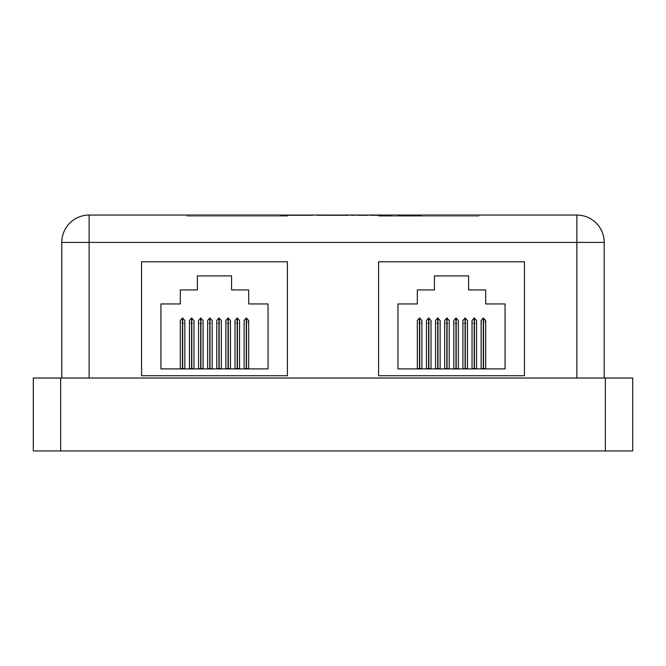 <?xml version="1.0" encoding="UTF-8"?>
<svg xmlns="http://www.w3.org/2000/svg" width="666" height="666" viewBox="0 0 666 666"><rect width="100%" height="100%" fill="white"/><g stroke="black" fill="none" stroke-linecap="round" stroke-linejoin="round"><path stroke-width="0.5" stroke-dasharray="3.33 2.5" d="M374.034 215.06L392.357 215.06L370.629 215.06L389.377 215.06L374.034 215.06L374.034 215.509L377.447 215.509L377.447 215.06M316.933 215.06L348.468 215.06L316.933 215.06L316.933 215.509L332.7 215.509L332.7 215.06M287.421 215.06L187.138 215.06L287.421 215.06L287.421 216.2L187.138 216.2L187.138 215.06L187.138 216.2L287.421 216.2L287.421 215.06M478.862 215.06L378.579 215.06L478.862 215.06L478.862 216.2L378.579 216.2L378.579 215.06L378.579 216.2L478.862 216.2L478.862 215.06M604.212 378.013L576.864 378.013L604.212 378.013L604.212 242.407A27.348 27.348 0 0 0 576.864 215.06L89.136 215.06A27.348 27.348 0 0 0 61.788 242.407L61.788 378.013L576.864 378.013L61.788 378.013M280.286 215.06L312.679 215.06L280.286 215.06L280.286 215.509L298.177 215.509L298.177 215.06M357.842 215.06L368.073 215.06L350.599 215.509L350.599 215.06L350.599 215.509L368.073 215.509L368.073 215.06L368.073 215.509L360.822 215.509L360.822 215.06L360.822 215.509L357.842 215.509L357.842 215.06M400.025 215.06L421.761 215.06L400.025 215.06L400.025 215.509L408.891 215.509L408.891 215.06M605.352 378.013L605.352 450.94L632.7 450.94L632.7 378.013L33.3 378.013L33.3 450.94L60.648 450.94L60.648 378.013M605.352 450.94L60.648 450.94M141.558 261.78L141.558 375.732L287.421 375.732L287.421 261.78L141.558 261.78L141.558 375.732L287.421 375.732L287.421 261.78L141.558 261.78M378.579 261.78L378.579 375.732L524.442 375.732L524.442 261.78L378.579 261.78L378.579 375.732L524.442 375.732L524.442 261.78L378.579 261.78M298.177 215.509L312.679 215.509L312.679 215.06L312.679 215.509L310.065 215.509L310.065 215.06L310.065 215.509L297.985 215.509L297.985 215.06M297.985 215.509L283.275 215.509L283.275 215.06M283.275 215.509L298.193 215.509L298.193 215.06L298.21 215.509L312.679 215.509L284.507 215.509L284.507 215.06M284.507 215.509L280.286 215.509M332.7 215.509L333.125 215.06M333.125 215.509L348.468 215.509L348.468 215.06M348.468 215.509L345.229 215.509L345.229 215.06M345.229 215.509L340.309 215.509L340.309 215.06M340.309 215.509L325.241 215.509L325.241 215.06M325.241 215.509L320.188 215.509L320.188 215.06M320.188 215.509L316.933 215.509M326.864 215.509L338.744 215.509L326.864 215.509L326.864 215.06L338.744 215.06L326.864 215.06M338.744 215.509L338.744 215.06M332.883 215.509L332.883 215.06M377.447 215.509L391.075 215.509L391.075 215.06L391.075 215.509L379.77 215.509L379.77 215.06M379.77 215.509L377.98 215.509L377.98 215.06M377.98 215.509L381.901 215.509L381.901 215.06M381.901 215.509L392.357 215.509L392.357 215.06M392.357 215.509L380.769 215.509L380.769 215.06M380.769 215.509L370.629 215.509L370.629 215.06M370.629 215.509L373.609 215.509L373.609 215.06M373.609 215.509L380.935 215.509L380.935 215.06M380.935 215.509L389.377 215.509L389.377 215.06M389.377 215.509L381.36 215.509L381.36 215.06M381.36 215.509L374.034 215.509M408.891 215.509L417.832 215.509L417.832 215.06M417.832 215.509L420.479 215.509L420.479 215.06M420.479 215.509L409.265 215.509L409.265 215.06M409.265 215.509L397.044 215.509L397.044 215.06M397.044 215.509L399.841 215.509L399.841 215.06M399.841 215.509L409.332 215.509L409.332 215.06M409.332 215.509L419.114 215.509L419.114 215.06M419.114 215.509L421.761 215.509L421.761 215.06M421.761 215.509L400.025 215.509M400.341 215.509L418.772 215.509L400.341 215.509L400.341 215.06L418.772 215.06L400.341 215.06M418.772 215.509L418.772 215.06M403.23 215.509L403.23 215.06M409.49 215.509L409.49 215.06M268.048 368.897L268.048 303.946L248.676 303.946L248.676 289.926L231.577 289.926L231.577 275.907L197.394 275.907L197.394 289.926L180.303 289.926L180.303 303.946L160.931 303.946L160.931 368.897L268.048 368.897M182.467 323.318L184.857 323.318L184.857 368.589L182.467 368.589L182.467 323.318L180.303 320.787L180.303 368.589L182.467 368.589M184.857 320.521L184.857 323.318M189.419 323.318L193.972 323.318L193.972 368.589L189.419 368.589L189.419 320.521M193.972 320.521L193.972 323.318M198.535 323.318L203.088 323.318L203.088 368.589L198.535 368.589L198.535 320.521M203.088 320.521L203.088 323.318M207.65 323.318L212.204 323.318L212.204 368.589L207.65 368.589L207.65 320.521M212.204 320.521L212.204 323.318M216.766 323.318L221.328 323.318L221.328 368.589L216.766 368.589L216.766 320.521M221.328 320.521L221.328 323.318M225.882 323.318L230.444 323.318L230.444 368.589L225.882 368.589L225.882 320.521M230.444 320.521L230.444 323.318M234.998 323.318L239.56 323.318L239.56 368.589L234.998 368.589L234.998 320.521M239.56 320.521L239.56 323.318M244.114 320.521L244.114 323.318L246.512 323.318L246.512 368.589L248.676 368.589L248.676 320.787L246.512 323.318M244.114 323.318L244.114 368.589L246.512 368.589M505.069 368.897L505.069 303.946L485.697 303.946L485.697 289.926L468.606 289.926L468.606 275.907L434.423 275.907L434.423 289.926L417.324 289.926L417.324 303.946L397.952 303.946L397.952 368.897L505.069 368.897M419.488 323.318L421.886 323.318L421.886 368.589L419.488 368.589L419.488 323.318L417.324 320.787L417.324 368.589L419.488 368.589M421.886 320.521L421.886 323.318M426.44 323.318L431.002 323.318L431.002 368.589L426.44 368.589L426.44 320.521M431.002 320.521L431.002 323.318M435.556 323.318L440.118 323.318L440.118 368.589L435.556 368.589L435.556 320.521M440.118 320.521L440.118 323.318M444.672 323.318L449.234 323.318L449.234 368.589L444.672 368.589L444.672 320.521M449.234 320.521L449.234 323.318M453.796 323.318L458.35 323.318L458.35 368.589L453.796 368.589L453.796 320.521M458.35 320.521L458.35 323.318M462.912 323.318L467.465 323.318L467.465 368.589L462.912 368.589L462.912 320.521M467.465 320.521L467.465 323.318M472.028 323.318L476.581 323.318L476.581 368.589L472.028 368.589L472.028 320.521M476.581 320.521L476.581 323.318M481.143 320.521L481.143 323.318L483.533 323.318L483.533 368.589L485.697 368.589L485.697 320.787L483.533 323.318M481.143 323.318L481.143 368.589L483.533 368.589M89.136 378.013L89.136 242.407L576.864 242.407L576.864 378.013M89.136 215.06L89.136 242.407L61.788 242.407M604.212 242.407L576.864 242.407L576.864 215.06"/><path stroke-width="1" d="M61.788 378.013L61.788 242.407A27.348 27.348 0 0 1 89.136 215.06L576.864 215.06L576.864 242.407L89.136 242.407L89.136 378.013M60.648 378.013L60.648 450.94L33.3 450.94L33.3 378.013L632.7 378.013L632.7 450.94L605.352 450.94L605.352 378.013M60.648 450.94L605.352 450.94M524.442 375.732L378.579 375.732L378.579 261.78L524.442 261.78L524.442 375.732L524.442 261.78L378.579 261.78L378.579 375.732L524.442 375.732M287.421 375.732L141.558 375.732L141.558 261.78L287.421 261.78L287.421 375.732L287.421 261.78L141.558 261.78L141.558 375.732L287.421 375.732M576.864 378.013L576.864 242.407L604.212 242.407A27.348 27.348 0 0 0 576.864 215.06A27.348 27.348 0 0 1 604.212 242.407L604.212 378.013M268.048 303.946L248.676 303.946L248.676 289.926L231.577 289.926L231.577 275.907L197.394 275.907L197.394 289.926L180.303 289.926L180.303 303.946L160.931 303.946L160.931 368.897L268.048 368.897L268.048 303.946M182.467 317.998L182.467 368.589L180.303 368.589L180.303 320.521L182.467 317.998L184.857 320.521L184.857 368.589L182.692 368.589L182.692 317.998M191.583 317.998L191.583 368.589L189.419 368.589L189.419 320.521L191.583 317.998L193.972 320.521L193.972 368.589L191.808 368.589L191.808 317.998M200.699 317.998L200.699 368.589L198.535 368.589L198.535 320.521L200.699 317.998L203.088 320.521L203.088 368.589L200.924 368.589L200.924 317.998M209.815 317.998L209.815 368.589L207.65 368.589L207.65 320.521L209.815 317.998L212.204 320.521L212.204 368.589L210.04 368.589L210.04 317.998M218.931 317.998L218.931 368.589L216.766 368.589L216.766 320.521L218.931 317.998L221.328 320.521L221.328 368.589L219.156 368.589L219.156 317.998M228.047 317.998L228.047 368.589L225.882 368.589L225.882 320.521L228.047 317.998L230.444 320.521L230.444 368.589L228.28 368.589L228.28 317.998M237.163 317.998L237.163 368.589L234.998 368.589L234.998 320.521L237.163 317.998L239.56 320.521L239.56 368.589L237.396 368.589L237.396 317.998M246.278 317.998L246.278 368.589L244.114 368.589L244.114 320.521L246.278 317.998L248.676 320.521L248.676 368.589L246.512 368.589L246.512 317.998M505.069 303.946L485.697 303.946L485.697 289.926L468.606 289.926L468.606 275.907L434.423 275.907L434.423 289.926L417.324 289.926L417.324 303.946L397.952 303.946L397.952 368.897L505.069 368.897L505.069 303.946M419.488 317.998L419.488 368.589L417.324 368.589L417.324 320.521L419.488 317.998L421.886 320.521L421.886 368.589L419.722 368.589L419.722 317.998M428.604 317.998L428.604 368.589L426.44 368.589L426.44 320.521L428.604 317.998L431.002 320.521L431.002 368.589L428.837 368.589L428.837 317.998M437.72 317.998L437.72 368.589L435.556 368.589L435.556 320.521L437.72 317.998L440.118 320.521L440.118 368.589L437.953 368.589L437.953 317.998M446.844 317.998L446.844 368.589L444.672 368.589L444.672 320.521L446.844 317.998L449.234 320.521L449.234 368.589L447.069 368.589L447.069 317.998M455.96 317.998L455.96 368.589L453.796 368.589L453.796 320.521L455.96 317.998L458.35 320.521L458.35 368.589L456.185 368.589L456.185 317.998M465.076 317.998L465.076 368.589L462.912 368.589L462.912 320.521L465.076 317.998L467.465 320.521L467.465 368.589L465.301 368.589L465.301 317.998M474.192 317.998L474.192 368.589L472.028 368.589L472.028 320.521L474.192 317.998L476.581 320.521L476.581 368.589L474.417 368.589L474.417 317.998M483.308 317.998L483.308 368.589L481.143 368.589L481.143 320.521L483.308 317.998L485.697 320.521L485.697 368.589L483.533 368.589L483.533 317.998M61.788 242.407L89.136 242.407L89.136 215.06A27.348 27.348 0 0 0 61.788 242.407"/></g></svg>
